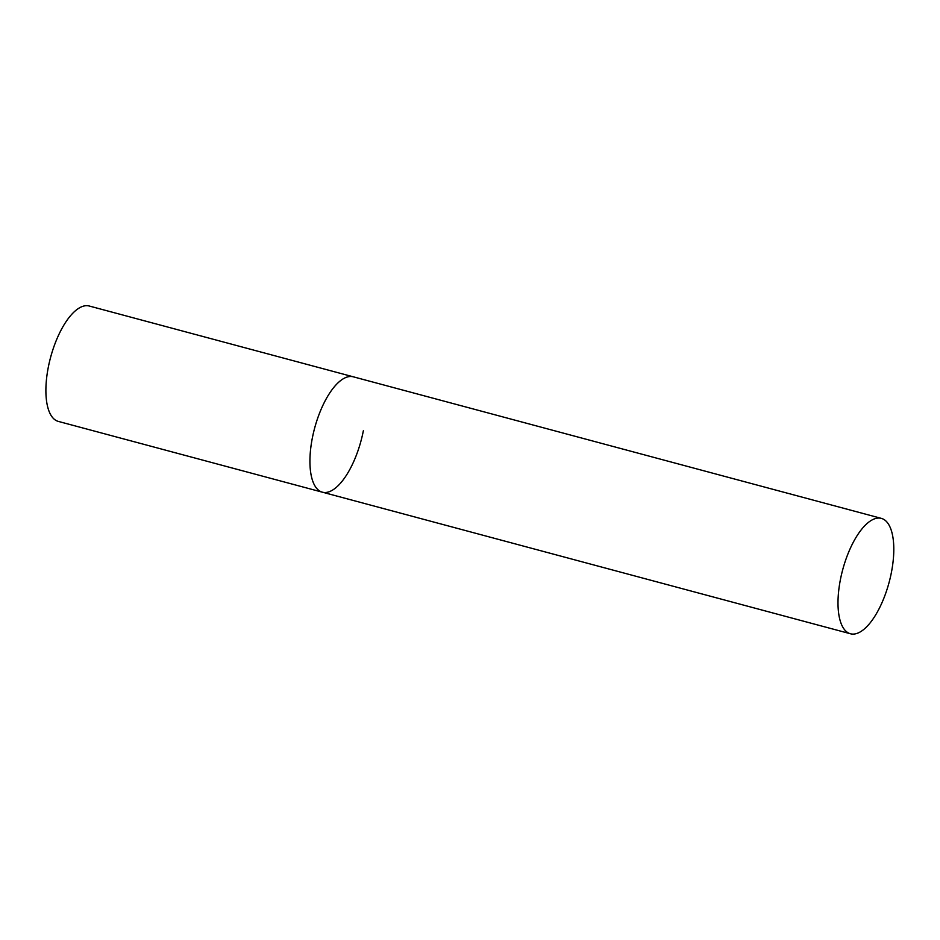<?xml version="1.0" encoding="UTF-8"?>
<svg xmlns="http://www.w3.org/2000/svg" width="940" height="940" viewBox="0 0 940 940"><rect width="100%" height="100%" fill="white"/><g stroke="black" fill="none" stroke-linecap="round" stroke-linejoin="round"><path stroke-width="1.41" d="M363.357 430.743A59.725 24.041 -75 0 1 322.361 492.184A59.725 24.041 -75 0 1 312.291 438.252A59.725 24.041 -75 0 1 353.287 376.811A59.725 24.041 105 0 0 349.081 376.599A59.725 24.041 105 0 0 313.361 433.258A59.725 24.041 105 0 0 322.361 492.184L58.315 421.402A59.725 24.041 -75 0 1 48.257 367.47A59.725 24.041 -75 0 1 89.253 306.017L881.368 518.387A59.725 24.041 105 0 0 877.161 518.175A59.725 24.041 105 0 0 841.429 574.834A59.725 24.041 105 0 0 850.442 633.76A59.725 24.041 105 0 0 854.648 633.983A59.725 24.041 105 0 0 890.368 577.313A59.725 24.041 105 0 0 881.368 518.387M322.361 492.184L850.442 633.76"/></g></svg>
